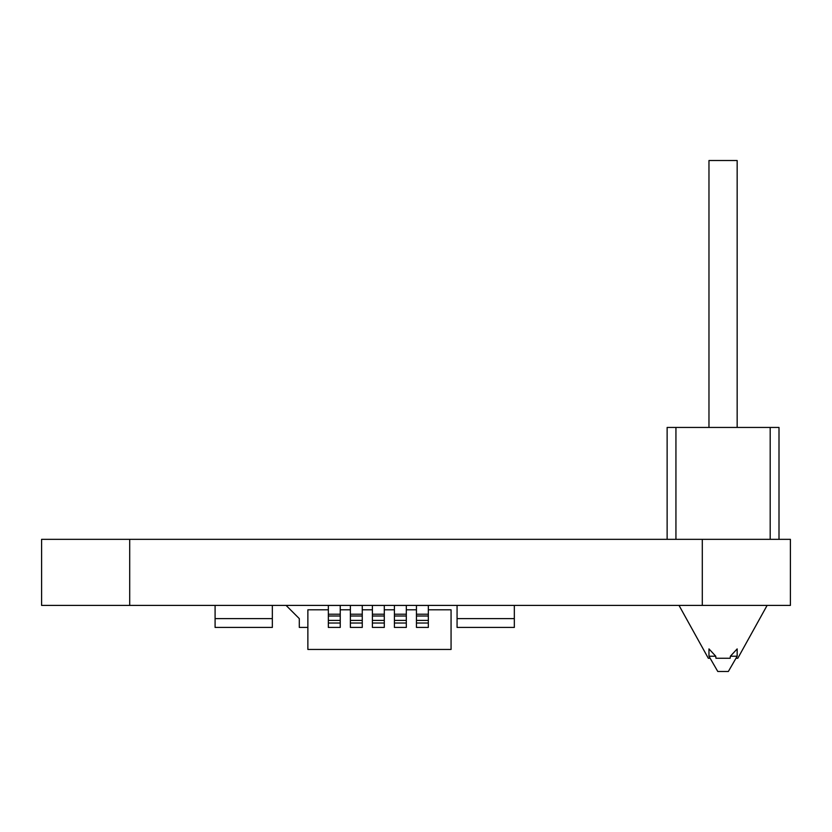<?xml version="1.0" encoding="UTF-8"?>
<svg xmlns="http://www.w3.org/2000/svg" width="832" height="832" viewBox="0 0 832 832"><rect width="100%" height="100%" fill="white"/><g stroke="black" fill="none" stroke-linecap="round" stroke-linejoin="round"><path stroke-width="1.25" d="M372.393 605.446L384.29 605.446L384.29 627.422L372.393 627.422L372.393 605.446M350.376 605.446L362.263 605.446L362.263 627.422L350.376 627.422L350.376 605.446M394.42 605.446L406.307 605.446L406.307 627.422L394.42 627.422L394.42 605.446M416.447 605.446L428.334 605.446L428.334 627.422L416.447 627.422L416.447 605.446M372.393 614.214L384.29 614.214M350.376 614.214L362.263 614.214M394.42 614.214L406.307 614.214M416.447 614.214L428.334 614.214M328.349 605.446L340.246 605.446L340.246 627.422L328.349 627.422L328.349 605.446M328.349 614.214L340.246 614.214M428.334 609.804L451.069 609.804L451.069 649.449L307.871 649.449L307.871 609.804L328.349 609.804M416.447 609.804L406.307 609.804M394.42 609.804L384.29 609.804M372.393 609.804L362.263 609.804M350.376 609.804L340.246 609.804M710.154 658.258L708.313 658.258L679.016 605.405M735.977 658.258L737.807 658.258L767.114 605.405M715.749 656.219L708.968 656.219L708.968 648.908L715.749 656.219L708.968 648.908L715.749 656.219L708.968 648.908L715.749 656.219L708.968 648.908L715.749 656.219L708.968 648.908L715.749 656.219L708.968 648.908L715.749 656.219L715.946 658.258L730.184 658.258L730.382 656.219L737.162 656.219L737.162 648.908L730.382 656.219M41.6 539.334L129.698 539.334L129.698 605.405L41.6 605.405L41.6 539.334M702.302 539.334L790.4 539.334L790.4 605.405L702.302 605.405L702.302 539.334L129.698 539.334M702.302 605.405L129.698 605.405M286.083 605.405L299.302 618.613L299.302 627.422L307.871 627.422M514.332 605.405L514.332 618.613L457.07 618.613L457.07 605.405M457.07 618.613L457.07 627.422L514.332 627.422L514.332 618.613M272.345 605.405L272.345 618.613L215.093 618.613L215.093 605.405M215.093 618.613L215.093 627.422L272.345 627.422L272.345 618.613M675.938 539.334L675.938 427.45L667.129 427.45L667.129 539.334M675.938 427.45L770.193 427.45L770.193 539.334M770.193 427.45L779.002 427.45L779.002 539.334M708.968 427.45L708.968 160.524L737.162 160.524L737.162 427.45M737.162 656.219L728.354 671.476L717.777 671.476L708.968 656.219M372.393 616.013L384.29 616.013M350.376 616.013L362.263 616.013M394.42 616.013L406.307 616.013M416.447 616.013L428.334 616.013M372.393 620.402L384.29 620.402M350.376 620.402L362.263 620.402M394.42 620.402L406.307 620.402M416.447 620.402L428.334 620.402M372.393 623.022L384.29 623.022M350.376 623.022L362.263 623.022M394.42 623.022L406.307 623.022M416.447 623.022L428.334 623.022M328.349 616.013L340.246 616.013M328.349 620.402L340.246 620.402M328.349 623.022L340.246 623.022"/></g></svg>
